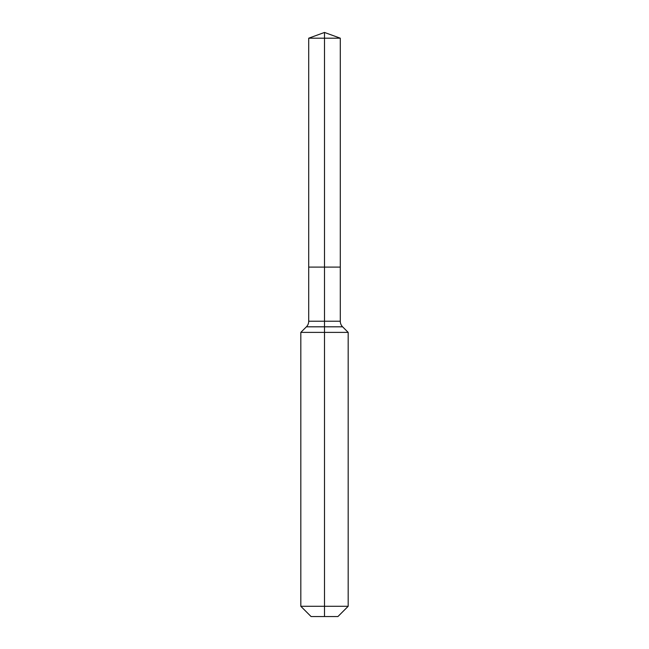 <?xml version="1.0" encoding="UTF-8"?>
<svg xmlns="http://www.w3.org/2000/svg" width="649" height="649" viewBox="0 0 649 649"><rect width="100%" height="100%" fill="white"/><g stroke="black" fill="none" stroke-linecap="round" stroke-linejoin="round"><path stroke-width="0.97" d="M300.82 606.288L348.18 606.288L337.918 616.55L311.082 616.55L300.82 606.288L300.82 332.393L324.5 332.393L324.5 326.812L306.401 326.812A7.893 7.893 0 0 0 308.713 321.231L308.713 267.096L324.5 267.096L324.5 38.194L340.287 38.194L324.5 32.45L324.5 38.194L308.713 38.194L308.713 267.096L340.287 267.096L340.287 38.194M342.599 326.812L324.5 326.812L324.5 267.096L340.287 267.096L340.287 321.231A7.893 7.893 0 0 0 342.599 326.812L348.18 332.393L324.5 332.393L324.5 616.55M308.713 321.231L340.287 321.231M324.5 32.45L308.713 38.194M348.18 606.288L348.18 332.393M306.401 326.812L300.82 332.393"/></g></svg>
